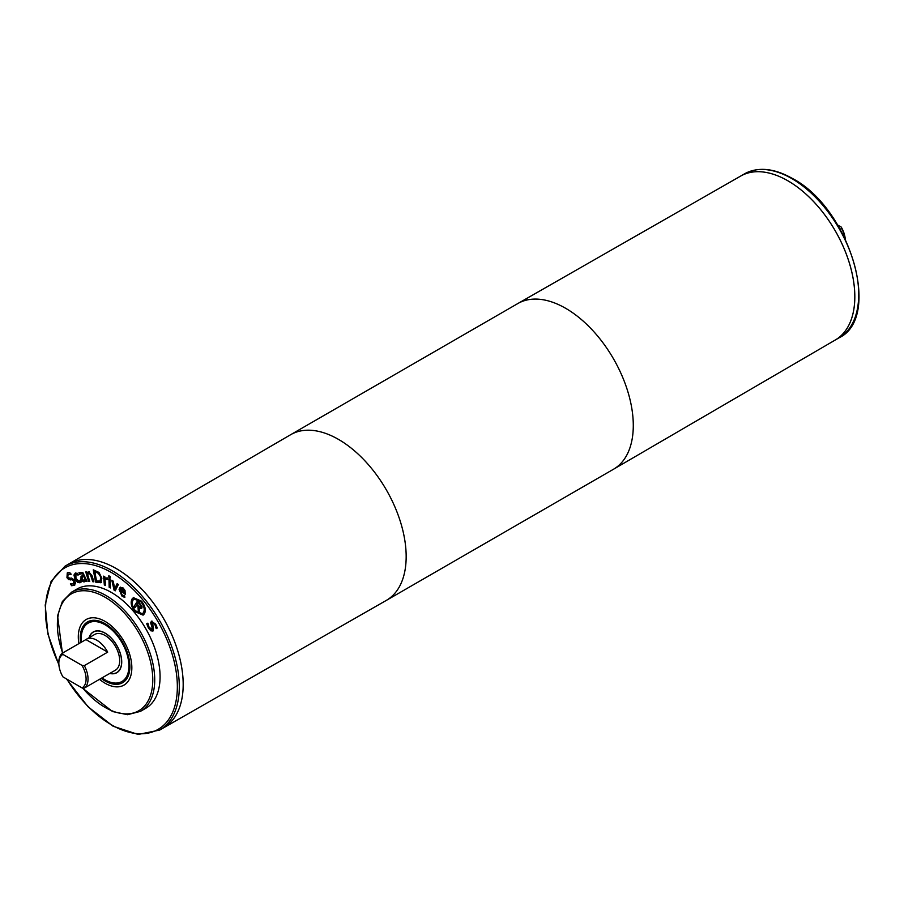 <?xml version="1.0" encoding="UTF-8"?>
<svg xmlns="http://www.w3.org/2000/svg" width="904" height="904" viewBox="0 0 904 904"><rect width="100%" height="100%" fill="white"/><g stroke="black" fill="none" stroke-linecap="round" stroke-linejoin="round"><path stroke-width="1.36" d="M117.113 583.668L118.39 584.492L115.192 590.866L114.085 590.154L111.813 580.232L113.147 581.091L114.785 588.662L117.113 583.668M114.785 588.662L117.384 583.848M114.085 590.154L112.469 580.65M115.418 590.414L114.571 589.871M110.186 579.396L110.412 587.962L109.181 587.295L108.955 578.729L110.186 579.396M109.181 587.295L109.452 579.001M110.39 587.408L109.666 587.012M92.739 581.713L91.609 576.063L89.496 573.147L87.598 574.402L89.722 581.441L88.581 581.328L85.756 571.927L86.886 572.029L87.202 573.079L88.852 571.949L92.027 575.712L93.869 581.814L92.739 581.713L90.264 574.221L88.377 573.565L89.496 573.147L88.084 574.119M87.202 573.079L89.338 571.667M88.027 572.108L88.852 571.949M88.581 581.328L86.343 571.972M83.857 580.458L85.078 579.159L84.038 576.549L82.309 577.147L82.015 578.955L83.857 580.458L84.547 580.142M84.038 576.549L82.309 577.147M84.343 580.176L85.564 578.876L84.524 576.266M85.993 581.475L86.083 580.198L85.993 581.475L87.055 581.362L82.818 572.503L79.1 572.537M85.597 580.481L84.061 581.961L82.377 581.283L80.965 579.193L81.021 576.311L83.541 575.294L82.422 573.611L79.541 574.266L78.987 572.594M80.004 573.916L79.394 572.39M79.608 574.266L82.908 573.328L83.541 575.294M82.377 581.283L81.507 576.029M85.643 581.08L84.547 581.679L82.863 581.001M85.157 581.362L84.547 581.679M74.354 585.306L71.574 585.713L70.41 583.735L73.484 583.973L73.845 581.08L71.936 579.758L68.647 579.588L66.953 577.701L67.258 572.933L69.744 572.481L70.84 574.379L68.116 574.266L67.8 576.978L69.777 578.289L71.54 578.074L74.648 580.266L75.495 583.159L74.286 585.34M71.269 574.13L68.116 574.266M68.647 579.588L69.145 579.306L67.438 577.419L67.743 572.65M70.388 579.961L69.145 579.306M73.925 583.713L74.331 580.797L72.433 579.487L70.885 579.679M71.574 585.713L71.235 584.018M74.84 585.024L72.06 585.43M81.292 581.973L77.947 581.961L75.439 578.583L74.433 574.752L75.755 572.865M78.106 575.057L75.913 574.503L75.947 578.537L79.292 581.453L80.467 579.769L81.315 581.521L79.97 582.797L77.461 582.244L74.953 578.865L73.947 575.034L75.269 573.136L77.315 573.294L78.151 575.034M80.897 579.509L79.292 581.453M77.111 574.582L76.015 574.447M78.591 574.786L77.597 574.311M98.378 573.373L94.784 571.611L98.875 573.091L98.378 573.373L101.056 577.486L98.875 573.091M94.784 571.611L96.57 581.046L100.468 581.001L101.056 577.486M100.174 581.182L100.57 577.758M100.92 582.73L95.575 582.086L93.27 569.836L98.988 572.435L101.881 578.164L100.864 582.764M95.575 582.086L93.835 570.006M101.406 582.447L96.061 581.803M107.497 579.464L105.022 579.272L105.576 585.532L104.344 584.978L103.576 576.142L104.796 576.707L104.909 578.018L107.429 577.938L107.553 579.43M104.344 584.978L104.107 576.39M105.531 585.012L104.83 584.696M107.983 579.181L105.022 579.272M110.186 576.526L110.231 578.018L108.83 577.26L108.796 575.769L110.186 576.526M108.83 577.26L109.294 576.04M110.22 577.464L109.327 576.989M124.097 590.606L121.305 588.368L120.921 589.103L121.791 588.086L124.582 590.323L124.221 592.436L124.582 590.323M120.435 589.385L121.305 588.368L120.435 589.385L124.221 592.436M124.978 597.092L122.413 595.759L119.543 589.001L120.435 587.137M120.255 590.346L122.119 594.934L124.752 596.007L124.492 597.374L121.927 596.041L119.057 589.272L120.175 587.261L123.113 587.962L125.034 590.459L125.215 594.335L120.255 590.346L125.328 593.759M133.012 600.143C131.521 603.171 132.334 606.72 135.442 610.81L142.323 613.748L143.442 612.618C144.945 609.601 144.143 606.053 141.035 601.996L134.142 599.024L133.012 600.143M142.561 613.59L143.928 612.336C145.431 609.319 144.629 605.782 141.521 601.714L134.391 598.889M143.307 614.969L135.408 611.341C131.713 606.494 130.752 602.279 132.538 598.708L133.634 597.521M144.414 613.782L143.069 615.127L134.922 611.624C131.227 606.776 130.266 602.561 132.052 598.99L133.385 597.646L141.555 601.171C145.25 606.008 146.199 610.2 144.414 613.782M140.809 607.172L141.408 605.736L138.741 602.211L137.238 604.098L140.143 607.217L141.295 606.889L141.408 605.736M140.922 606.019L140.832 604.719M140.346 605.002L138.255 602.493M139.453 612.991L138.301 611.612L138.47 606.132L137.205 604.629L134.99 607.646L134.018 606.494L137.815 600.516L142.097 606.81L141.668 608.539L139.126 607.725L139.453 612.991M139.397 612.053L138.787 611.33M139.126 607.725L140.21 608.561M134.018 606.494L137.984 600.719M135.295 607.16L134.504 606.211M138.301 611.612L137.984 606.414L136.719 604.912M153.409 630.777L151.318 630.506L148.911 627.738L147.205 623.511M151.838 629.478L152.053 627.41L150.629 622.754L151.443 621.285L155.714 624.201L157.296 628.009L156.189 628.619L154.98 624.754L152.482 622.89L153.318 627.704L152.923 631.048L150.832 630.789L148.425 628.02L146.719 623.794L147.883 623.15L149.149 627.455L152.335 629.184L152.539 627.127L151.115 622.483L151.928 621.003M152.968 622.607L155.465 624.472L156.132 628.506M157.296 627.997L156.674 628.336M62.421 653.151L57.562 615.839L62.353 601.533L71.642 592.143L76.987 589.046A68.828 39.742 60 0 1 111.407 592.459A68.828 39.742 60 0 1 156.369 653.117A68.828 39.742 60 0 1 145.815 708.261L140.459 711.358L127.487 714.702L112.469 711.516L82.253 687.91M62.93 654.394L62.557 653.05L85.925 639.569L107.689 652.134L84.321 665.615L82.004 665.4L62.93 654.394A19.267 11.13 60 0 0 58.839 663.265A19.267 11.13 60 0 0 62.93 676.87L82.004 687.887L84.321 688.102L107.689 674.61A20.645 11.921 60 0 1 107.124 674.972A20.645 11.921 60 0 1 106.536 675.277M85.925 639.569A20.645 11.921 60 0 1 86.479 639.207A20.645 11.921 60 0 1 96.807 640.224A20.645 11.921 60 0 1 107.689 652.134M58.839 663.265L58.839 662.146A20.645 11.921 60 0 1 62.557 653.05M86.479 639.207L94.75 634.427A20.645 11.921 60 0 1 105.079 635.455A20.645 11.921 60 0 1 118.571 653.649A20.645 11.921 60 0 1 115.407 670.192L107.124 674.972M84.321 665.615A20.645 11.921 60 0 1 84.321 688.102M163.534 727.844L386.245 600.448A95.666 55.234 -120 0 0 386.358 600.38L613.477 469.255A95.666 55.234 -120 0 0 613.59 469.199L835.319 339.983A94.637 54.635 -120 0 0 854.811 296.727A94.637 54.635 -120 0 0 813.577 201.558A94.637 54.635 -120 0 0 740.681 176.065L517.913 303.495A95.666 55.234 -120 0 0 517.811 303.552L290.692 434.677A95.666 55.234 -120 0 0 290.579 434.745L68.896 563.926M183.196 684.486A94.637 54.635 -120 0 0 141.871 589.239A94.637 54.635 -120 0 0 68.953 563.893A94.637 54.635 60 0 1 116.266 568.582A94.626 54.635 60 0 1 116.266 568.593A94.626 54.635 60 0 1 183.184 684.486A94.637 54.635 -120 0 1 163.59 727.81A94.637 54.635 60 0 0 178.088 651.976A94.637 54.635 60 0 0 116.266 568.582M837.714 225.039L841.228 227.073A19.267 11.13 60 0 1 845.24 238.871M841.228 227.073L841.601 228.407A20.645 11.921 60 0 1 845.07 238.52M841.601 228.407L840.178 229.232M740.647 176.088A94.637 54.635 60 0 1 787.904 180.811A94.637 54.635 60 0 1 849.715 264.149A94.637 54.635 60 0 1 835.285 340.006M787.904 180.823L787.904 180.823A94.626 54.635 60 0 1 854.811 296.715M82.004 665.4A19.267 11.13 60 0 1 82.004 687.887M89.247 637.602A23.402 13.515 60 0 1 93.372 632.043A23.402 13.515 60 0 1 105.079 633.207A23.402 13.515 60 0 1 120.368 653.829A23.402 13.515 60 0 1 116.774 672.576A23.402 13.515 60 0 1 109.892 673.367M118.085 671.808A23.402 13.515 60 0 1 117.746 672.011L116.774 672.576M93.372 632.043L94.355 631.478A23.402 13.515 60 0 1 94.694 631.297M117.328 672.395A23.538 13.594 60 0 1 116.435 672.768M93.044 632.246A23.538 13.594 60 0 1 93.801 631.659M89.1 637.693A23.538 13.594 60 0 1 93.304 631.93A23.538 13.594 60 0 1 105.079 633.094A23.538 13.594 60 0 1 120.458 653.829A23.538 13.594 60 0 1 116.842 672.7A23.538 13.594 60 0 1 109.746 673.457M81.428 642.156A33.708 19.459 60 0 1 88.219 623.116A33.708 19.459 60 0 1 105.079 624.788A33.708 19.459 60 0 1 127.102 654.496A33.708 19.459 60 0 1 121.938 681.503A33.708 19.459 60 0 1 102.05 677.864M80.569 642.654A35.087 20.261 60 0 1 87.53 621.918A35.087 20.261 60 0 1 105.079 623.658A35.087 20.261 60 0 1 127.995 654.586A35.087 20.261 60 0 1 122.616 682.701A35.087 20.261 60 0 1 101.191 678.362M78.908 643.614A37.844 21.843 60 0 1 86.162 619.534A37.844 21.843 60 0 1 105.079 621.41A37.844 21.843 60 0 1 129.803 654.756A37.844 21.843 60 0 1 123.995 685.085A37.844 21.843 60 0 1 99.519 679.322M78.897 643.625A37.855 21.854 60 0 1 86.151 619.522A37.855 21.854 60 0 1 105.079 621.398A37.855 21.854 60 0 1 129.803 654.756A37.855 21.854 60 0 1 124.006 685.096A37.855 21.854 60 0 1 99.508 679.333M58.873 664.361A93.259 53.844 60 0 1 52.342 580.696A93.259 53.844 60 0 1 111.407 572.514A93.259 53.844 60 0 1 172.879 711.708A93.259 53.844 60 0 1 66.907 679.164M613.59 469.199A95.666 55.234 -120 0 0 633.286 425.468A95.666 55.234 -120 0 0 591.6 329.259A95.666 55.234 -120 0 0 517.913 303.495M386.358 600.38A95.666 55.234 -120 0 0 406.167 556.593A95.666 55.234 -120 0 0 364.414 460.305A95.666 55.234 -120 0 0 290.692 434.677M791.791 178.574A94.637 54.635 60 0 1 853.613 261.968A94.637 54.635 60 0 1 839.104 337.802C882.451 317.338 849.557 208.089 792.48 178.506C774.05 168.121 758.049 166.585 744.467 173.884A94.637 54.635 60 0 1 791.791 178.574M62.658 652.993A67.45 38.94 60 0 1 105.079 597.239A67.45 38.94 60 0 1 151.352 692.385A67.45 38.94 60 0 1 82.626 687.944M71.642 592.143A68.828 39.742 60 0 1 106.05 595.555A68.828 39.742 60 0 1 151.013 656.202A68.828 39.742 60 0 1 140.459 711.358M58.929 665.073L47.946 634.167L45.2 605.036L51.099 581.34L65.054 566.141A94.637 54.635 60 0 1 112.378 570.819A94.637 54.635 60 0 1 174.201 654.225A94.637 54.635 60 0 1 159.692 730.059L138.176 734.455L113.113 726.24L88.038 706.781L66.444 678.904M835.262 340.017L839.104 337.802M740.625 176.099L744.467 173.884M159.692 730.059L163.579 727.81M65.054 566.141L68.941 563.893"/></g></svg>
